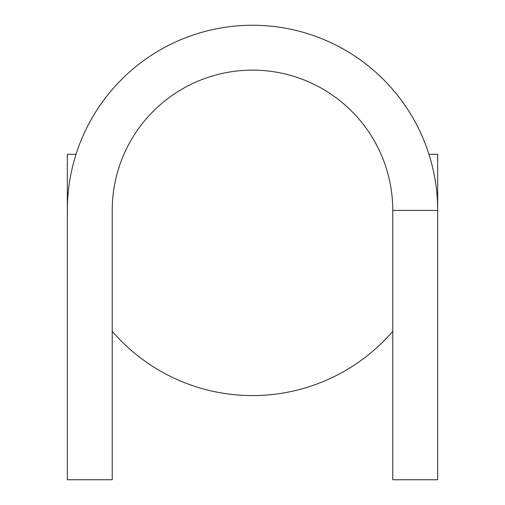 <?xml version="1.0" encoding="UTF-8"?>
<svg xmlns="http://www.w3.org/2000/svg" width="505" height="505" viewBox="0 0 505 505"><rect width="100%" height="100%" fill="white"/><g stroke="black" fill="none" stroke-linecap="round" stroke-linejoin="round"><path stroke-width="0.76" d="M392.776 210.415L392.776 479.75L437.665 479.75L437.665 210.415L392.776 210.415A140.276 140.276 0 0 0 252.5 70.138A140.276 140.276 0 0 0 112.224 210.415L112.224 479.75L67.335 479.75L67.335 210.415A185.165 185.165 0 0 1 252.5 25.25A185.165 185.165 0 0 1 437.665 210.415L437.665 154.303L428.96 154.303M112.224 331.286A185.165 185.165 0 0 0 392.776 331.286M76.04 154.303L67.335 154.303L67.335 210.415"/></g></svg>
